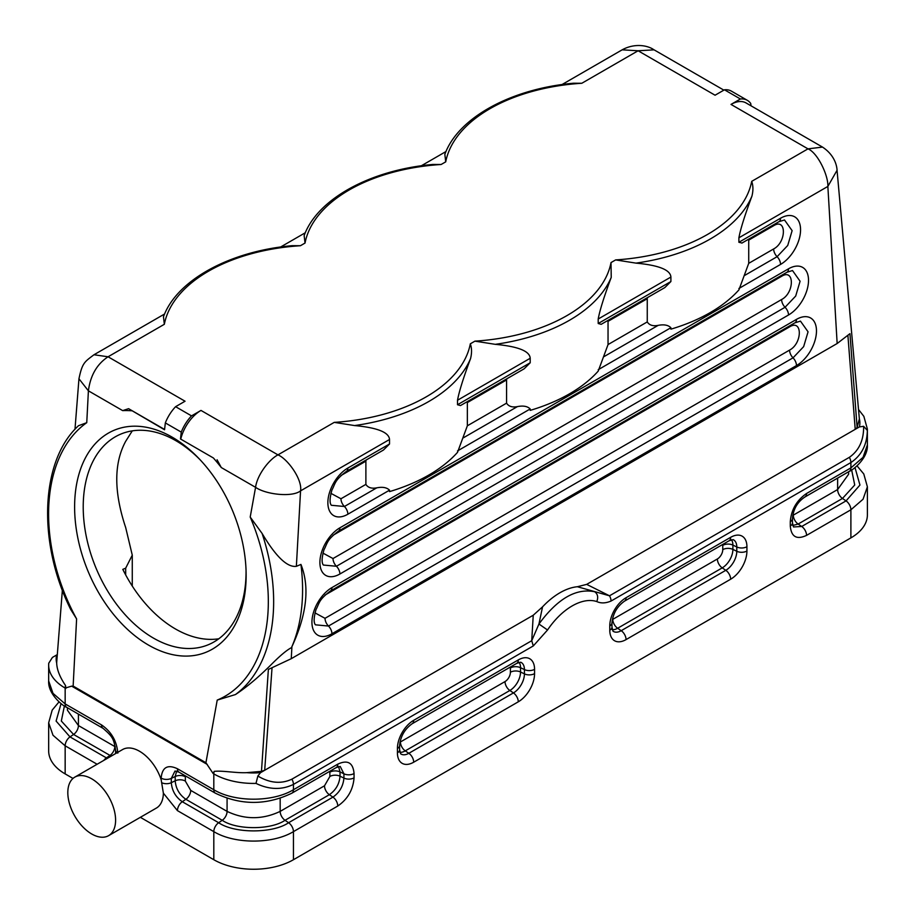 <?xml version="1.0" encoding="UTF-8"?>
<svg xmlns="http://www.w3.org/2000/svg" width="915" height="915" viewBox="0 0 915 915"><rect width="100%" height="100%" fill="white"/><g stroke="black" fill="none" stroke-linecap="round" stroke-linejoin="round"><path stroke-width="1.37" d="M108.599 835.658L156.374 808.071A33.786 19.512 -120 0 0 163.373 793.168L161.166 779.729A33.786 19.512 -120 0 0 139.48 751.226A33.786 19.512 -120 0 0 122.587 749.545L74.813 777.132A33.786 19.512 60 0 1 91.706 778.814A33.786 19.512 60 0 1 113.78 808.586A33.786 19.512 60 0 1 108.599 835.658A33.786 19.512 60 0 1 74.813 816.146A33.786 19.512 60 0 1 74.813 777.132M533.239 615.235L542.549 606.839L538.946 624.019L531.729 640.706L533.239 615.235L260.535 772.672A48.804 28.171 180 0 1 246.695 772.672C235.807 773.164 222.597 770.419 214.202 771.368L213.126 773.507L205.921 762.733L73.143 686.078L76.608 618.917L70.718 609.493M71.69 686.136L65.159 688.08L65.159 703.921L101.519 724.909C111.413 731.737 116.834 741.139 117.806 753.114M125.675 574.906L125.675 568.181L122.804 569.37A114.043 74.367 -112.5 0 0 218.799 638.784M200.271 459.948A114.043 74.367 -112.5 0 0 166.187 435.849A114.043 74.367 -112.5 0 0 120.917 434.042A114.043 74.367 -112.5 0 0 85.072 529.762A114.043 74.367 -112.5 0 0 153.411 638.075A114.043 74.367 -112.5 0 0 208.357 644.72A114.043 74.367 -112.5 0 0 246.044 570.228M132.492 430.839A114.043 74.367 -112.5 0 0 132.137 431.102L125.675 441.316C113.803 463.196 113.803 491.927 125.675 527.532L132.275 555.153L132.275 586.046M125.675 568.181L132.275 555.153M542.549 606.839A63.821 36.852 -60 0 1 577.376 586.732L586.687 584.376L859.391 426.928L863.634 426.287L867.34 430.439C867.065 444.656 861.587 455.361 850.893 462.567L850.893 467.897L806.561 493.494C796.679 500.311 791.258 509.712 790.286 521.687L790.286 525.976C791.246 536.842 796.679 539.976 806.561 535.378L850.893 509.792L863.051 499.224L867.386 486.803L867.386 514.893A56.307 32.505 180 0 1 850.893 537.883L293.44 859.723A56.307 32.505 180 0 1 213.813 859.723L213.813 831.632L177.441 810.633L163.373 793.168M107.295 758.386L69.998 736.895A7.503 4.335 120 0 0 65.159 745.805L65.159 773.907L73.006 778.436M140.361 817.324L213.813 859.723M65.159 773.907A56.307 32.505 180 0 1 48.667 750.918L48.667 722.816L53.001 735.248L65.159 745.805L97.116 764.254M175.6 406.683L191.521 415.879A30.035 17.339 -60 0 0 181.261 432.109L165.329 422.913A30.035 17.339 -60 0 1 175.6 406.683L185.047 401.228L108.062 356.781C96.956 364.101 90.402 375.447 88.4 390.819L78.953 378.776C82.304 362.695 84.569 361.905 93.982 354.757L108.062 356.781L164.345 324.287L163.465 316.807M742.008 243.024L738.897 242.281L738.897 237.797C740.475 229.105 744.821 215.231 751.924 196.165C753.32 190.617 753.239 185.688 751.707 181.353L807.991 148.859L822.505 147.086L746.022 102.926A30.035 17.339 120 0 0 731.005 104.413L740.395 98.992A30.035 17.339 -60 0 1 747.338 100.33A30.035 17.339 -60 0 1 750.735 103.498L751.043 105.831M654.065 49.845L638.098 50.771L715.073 95.217L724.463 89.796A30.035 17.339 -60 0 1 731.405 91.134L747.338 100.33M740.395 98.992L724.463 89.796M181.261 432.109L180.484 438.971L213.378 457.969A153.914 100.364 67.5 0 1 221.281 467.542L255.571 487.329C257.092 475.308 268.736 459.707 277.954 454.869L334.238 422.375L354.574 425.567C377.403 427.682 389.047 432.326 389.527 439.497L389.527 443.992L383.442 450.043L346.305 471.477A7.503 4.335 60 0 0 347.86 468.045A28.285 16.333 120 0 0 327.867 502.69A28.285 16.333 120 0 0 347.86 514.23A7.503 4.335 -120 0 0 344.417 506.498A7.503 4.335 60 0 1 340.963 498.767L365.886 484.378L365.886 461.16L340.963 475.548M180.484 438.971L213.378 457.969M191.521 415.879L200.98 410.423A30.035 17.339 120 0 0 180.827 438.823M217.061 459.753L221.281 467.542M185.39 775.874L185.322 781.055L190.72 790.388L227.08 811.388C244.774 819.771 262.479 819.771 280.173 811.388A7.503 4.335 -120 0 0 285.022 820.298C270.886 830.077 236.367 830.077 222.231 820.298L185.871 799.298L182.291 801.723L218.651 822.722C234.4 833.611 272.864 833.611 288.602 822.722L332.934 797.125L329.354 794.7A7.503 4.335 60 0 1 324.505 785.791L329.892 776.458L329.835 771.276M792.779 525.473L798.143 524.043L842.475 498.458L854.724 485.007L851.648 469.921M854.987 467.542L859.951 485.053L846.055 500.882L801.723 526.48L798.143 524.043A7.503 4.335 -120 0 1 793.294 515.145L792.802 515.397M246.695 772.649L261.473 771.379M731.005 104.413L807.991 148.859C817.713 152.748 828.498 175.772 827.858 186.431L837.156 343.514L291.256 658.686L268.37 669.437L261.473 771.368L264.698 770.27L272.041 667.71M78.564 425.681L86.753 422.684L88.4 390.819L122.679 410.618L128.603 408.685L164.586 429.455M57.313 654.591L56.661 654.968A48.804 28.171 0 0 0 56.661 662.963L56.753 661.808M56.661 654.968L52.418 657.428L48.735 663.238L48.667 665.091A56.307 32.505 180 0 1 48.712 663.718M837.053 170.293L827.858 186.431L738.897 237.797M573.488 83.231L581.814 83.265L638.098 50.771L622.143 49.833L561.959 84.58M581.814 83.265A153.914 88.858 0 0 0 445.731 161.841L444.839 154.349M432.795 164.46L441.122 164.494A153.914 88.858 0 0 0 305.038 243.058L304.146 235.578M292.102 245.678L300.429 245.723A153.914 88.858 0 0 0 164.345 324.287M291.473 647.648L291.919 646.665C306.868 614.331 309.876 586.915 300.932 564.429L296.369 566.328C287.287 567.586 275.861 556.629 262.102 533.456L250.207 517.055A153.914 100.364 67.5 0 1 217.221 700.089L235.43 694.565C250.298 684.832 263.348 672.342 270.554 665.274C279.761 655.941 286.727 650.073 291.473 647.648A157.666 102.812 -112.5 0 0 300.932 564.429M296.369 566.328L300.555 490.863C292.262 497.497 265.922 494.592 255.571 487.329L250.207 517.055M148.55 645.109A120.128 78.335 67.5 0 1 78.53 475.674A120.128 78.335 67.5 0 1 199.115 458.724A120.128 78.335 67.5 0 1 246.101 571.921A120.128 78.335 67.5 0 1 148.55 645.109M217.221 700.089L205.921 762.733M165.329 422.913L164.551 429.776L128.603 408.685M389.527 439.497L300.555 490.863C302.545 479.426 287.573 458.815 277.954 454.869L200.98 410.423M647.26 321.92L647.26 298.702L608.04 321.348L608.04 344.566L647.26 321.92C649.33 325.214 652.955 326.369 658.137 325.374C663.935 324.242 668.19 325.019 670.901 327.73L670.901 329.16A157.666 91.031 0 0 0 710.212 312.598A157.666 91.031 0 0 0 738.897 289.906L748.722 263.337L773.644 248.949C786.614 242.189 786.625 217.53 773.644 225.731L748.722 240.119L748.722 263.337M608.04 321.348L607.949 320.422M647.5 297.581L647.26 298.702M670.901 281.534L664.828 287.584L601.166 324.333L598.204 323.51L598.204 319.015C599.783 310.334 604.129 296.46 611.231 277.394L611.014 262.582L615.623 259.917L635.959 263.12C658.777 265.224 670.432 269.868 670.901 277.051L670.901 281.534L598.204 323.51M474.931 341.146L495.267 344.337C518.096 346.453 529.739 351.097 530.208 358.268L530.208 362.763L524.135 368.814L460.485 405.562L457.511 404.739L457.511 400.244C459.101 391.563 463.436 377.689 470.55 358.611C471.934 353.076 471.865 348.135 470.321 343.811L474.931 341.146A153.914 88.858 0 0 0 566.865 315.652A153.914 88.858 0 0 0 611.014 262.582M506.819 378.81L506.578 379.931L467.348 402.577L467.256 401.651M467.348 402.577L467.348 425.795L506.578 403.149L506.578 379.931M376.763 487.844C382.55 486.7 386.805 487.478 389.527 490.177L389.527 491.607A157.666 91.031 0 0 0 428.826 475.045A157.666 91.031 0 0 0 457.511 452.353L467.348 425.795M365.886 484.378C367.944 487.661 371.57 488.816 376.763 487.832L344.417 506.498L331.356 505.274C329.48 503.113 329.675 498.023 331.951 490.005C335.633 483.086 334.375 480.558 346.305 471.477M366.126 460.039L365.886 461.16M748.722 240.119L748.642 239.192M506.578 403.149C508.637 406.443 512.263 407.587 517.444 406.603C523.243 405.471 527.498 406.249 530.208 408.959L530.208 410.378A157.666 91.031 0 0 0 569.519 393.816A157.666 91.031 0 0 0 598.204 371.124L608.04 344.566M291.256 658.686L291.919 646.665M822.505 147.086C835.304 155.55 836.962 166.827 837.065 170.442L859.368 418.933L857.126 427.465L849.944 333.666L837.156 343.514M857.138 427.477L855.216 429.341L847.885 335.245M577.376 586.732L609.504 595.802L586.687 584.376M260.535 772.672L257.847 776.023C269.811 783.149 281.157 784.201 291.885 779.18L531.729 640.706L533.285 645.944L547.536 630L538.946 624.019C557.544 598.639 576.153 587.899 594.761 591.776C597.758 594.052 598.433 597.312 596.786 601.555C600.915 603.5 605.673 603.328 611.06 601.041A7.503 4.335 -120 0 0 609.504 595.802L849.337 457.34A7.503 4.335 -120 0 1 850.893 462.567L611.06 601.041M161.166 779.729L161.166 778.139C162.127 767.285 167.559 764.151 177.441 768.749L213.813 789.737L213.813 773.907A56.307 32.505 0 0 0 256.006 783.4C269.239 789.748 281.717 790.091 293.44 784.407A7.503 4.335 -120 0 0 291.885 779.18M256.006 783.4L257.847 776.023M64.405 705.934L61.328 721.031L73.577 734.471L111.23 756.11M115.29 746.823L78.427 725.561A7.503 4.335 -60 0 1 73.577 734.471L69.998 736.895L56.101 721.077L61.065 703.566M56.684 662.952C56.867 669.597 59.818 677.123 65.548 685.541L65.834 688.469M71.679 686.159L73.143 686.078M214.202 771.368A7.503 4.335 -60 0 0 213.813 773.907L213.126 773.507M207.27 764.425L71.725 686.17M293.44 859.723L293.44 831.632C272.716 844.225 234.537 844.225 213.813 831.632A7.503 4.335 -60 0 1 218.651 822.722L222.231 820.298A7.503 4.335 120 0 0 227.08 811.388L227.08 798.349M280.173 798.349L280.173 811.388L324.505 785.791M338.584 766.553L340.025 771.917L340.025 776.206C339.351 784.029 335.794 790.194 329.354 794.7L285.022 820.298L288.602 822.722A7.503 4.335 -120 0 1 293.44 831.632L337.772 806.035C347.666 799.218 353.087 789.817 354.059 777.842L354.059 773.541C353.087 762.687 347.666 759.553 337.772 764.151L293.44 789.737C272.716 802.341 234.537 802.341 213.813 789.737A7.503 4.335 120 0 0 215.357 793.179L178.997 772.18L175.005 771.036L171.299 778.402L175.188 776.515L176.641 771.151M190.72 790.388A7.503 4.335 120 0 1 185.871 799.298C179.431 794.792 175.874 788.627 175.188 780.804L171.299 782.691C171.997 790.743 175.657 797.091 182.291 801.723A7.503 4.335 -60 0 0 177.441 810.633M185.322 781.055A7.503 4.335 180 0 0 175.188 780.804L175.188 776.515A7.503 4.335 180 0 1 185.322 776.766M161.166 778.139A7.503 4.335 -0 0 0 171.299 778.402L171.299 782.691A7.503 4.335 0 0 1 162.184 782.931M329.892 772.168A7.503 4.335 0 0 1 340.025 771.917L343.926 773.804L340.208 766.438L336.217 767.582L291.885 793.179C266.379 805.463 240.874 805.463 215.368 793.179M337.772 806.035A7.503 4.335 60 0 0 332.934 797.125C339.557 792.493 343.216 786.145 343.926 778.093L340.025 776.206A7.503 4.335 -0 0 0 329.892 776.458M354.059 777.842A7.503 4.335 180 0 1 343.926 778.093L343.926 773.804A7.503 4.335 180 0 0 354.059 773.541M609.779 630.195A23.024 13.29 120 0 0 626.054 639.596L730.65 579.218A23.024 13.29 120 0 0 746.926 551.013L746.926 546.724A23.024 13.29 120 0 0 730.65 537.322L626.054 597.712A7.503 4.335 60 0 1 624.499 601.144C617.065 606.496 612.89 613.725 611.975 622.84A7.503 4.335 180 0 1 609.779 625.906L609.779 630.195A7.503 4.335 0 0 0 611.975 627.13L612.97 631.156A15.544 8.978 120 0 0 621.216 630.687L617.636 628.262A15.098 8.715 -60 0 1 612.261 629.692M722.701 544.448A7.617 4.403 -60 0 1 722.759 545.351L722.759 549.64A7.617 4.403 -60 0 1 717.371 558.974L612.787 619.352A7.503 4.335 -120 0 0 617.636 628.262L722.221 567.883L725.801 570.308L621.216 630.687A7.503 4.335 -120 0 1 626.054 639.596M730.65 579.218A7.503 4.335 -120 0 0 725.801 570.308A15.544 8.978 120 0 0 736.792 551.276L732.892 549.389A15.098 8.715 -60 0 1 722.221 567.883A7.503 4.335 -120 0 1 717.371 558.974M722.759 549.64A7.503 4.335 180 0 1 732.892 549.389L732.892 545.1L736.792 546.976L736.792 551.276A7.503 4.335 180 0 0 746.926 551.013M746.926 546.724A7.503 4.335 180 0 1 736.792 546.976A15.544 8.978 120 0 0 733.075 539.61L729.095 540.765L624.499 601.144M731.451 539.736A15.098 8.715 -60 0 1 732.892 545.1A7.503 4.335 180 0 0 722.759 545.351M730.65 537.322A7.503 4.335 60 0 1 729.095 540.754M626.054 597.712A23.024 13.29 120 0 0 609.779 625.906M399.924 742.225A7.617 4.403 120 0 0 400.427 741.962L505.011 681.583A7.617 4.403 120 0 0 510.398 672.25L510.398 667.961A7.617 4.403 120 0 0 510.341 667.058M518.279 659.932L413.694 720.311A23.024 13.29 120 0 0 397.419 748.516L397.419 752.805A23.024 13.29 120 0 0 413.694 762.206L518.279 701.816A23.024 13.29 120 0 0 534.566 673.623L534.566 669.334A23.024 13.29 120 0 0 518.279 659.932A7.503 4.335 -120 0 1 516.723 663.364L520.715 662.22A15.544 8.978 -60 0 1 524.432 669.586L520.532 667.698A15.098 8.715 120 0 0 519.091 662.334M510.398 667.961A7.503 4.335 0 0 1 520.532 667.698L520.532 671.987L524.432 673.875L524.432 669.586A7.503 4.335 180 0 0 534.566 669.334M534.566 673.623A7.503 4.335 180 0 1 524.432 673.875A15.544 8.978 -60 0 1 513.441 692.918L509.861 690.482A15.098 8.715 120 0 0 520.532 671.987A7.503 4.335 -0 0 0 510.398 672.25M505.011 681.583A7.503 4.335 60 0 0 509.861 690.482L405.265 750.872L408.845 753.297L513.441 692.918A7.503 4.335 -120 0 1 518.279 701.816M399.901 752.302A15.098 8.715 120 0 0 405.265 750.872A7.503 4.335 60 0 1 400.427 741.962M413.694 762.206A7.503 4.335 -120 0 0 408.845 753.297A15.544 8.978 -60 0 1 400.61 753.766L399.615 749.74A7.503 4.335 0 0 1 397.419 752.805M413.694 720.311A7.503 4.335 60 0 1 412.139 723.754C404.704 729.095 400.53 736.335 399.615 745.451L399.615 749.74M397.419 748.516A7.503 4.335 0 0 0 399.615 745.451M837.625 478.099L837.625 489.548A7.503 4.335 60 0 0 842.475 498.458L846.055 500.882A7.503 4.335 -120 0 1 850.893 509.792L850.893 537.883M806.561 535.378A7.503 4.335 -120 0 0 801.723 526.48L793.511 526.96M848.617 471.751L848.617 474.222L837.625 489.548L793.294 515.145M867.34 430.439A56.307 32.505 180 0 0 867.386 429.055L867.386 444.907L863.051 457.34L850.893 467.897A7.503 4.335 60 0 1 849.337 471.339L805.006 496.937C797.411 501.946 793.236 509.186 792.481 518.622A7.503 4.335 180 0 1 790.286 521.687M806.561 493.494A7.503 4.335 60 0 1 805.006 496.937M790.286 525.976A7.503 4.335 -0 0 0 792.481 522.923L793.477 526.937M314.989 612.89L325.031 618.311L789.576 350.102C802.546 343.331 802.546 318.683 789.576 326.884L325.031 595.082M789.576 350.102A7.503 4.335 60 0 0 793.031 357.845A7.503 4.335 60 0 1 796.473 365.577A28.285 16.333 120 0 0 816.477 330.933A28.285 16.333 120 0 0 796.473 319.381A7.503 4.335 60 0 1 794.918 322.823L800.465 321.119L808.059 331.813L803.656 346.625L793.031 357.845L328.485 626.043L315.435 624.819C313.548 622.658 313.742 617.568 316.018 609.55C319.712 602.63 318.454 600.103 330.384 591.021A7.503 4.335 60 0 0 331.939 587.59A28.285 16.333 120 0 0 311.935 622.223A28.285 16.333 120 0 0 331.939 633.775A7.503 4.335 -120 0 0 328.485 626.043A7.503 4.335 60 0 1 325.031 618.311M796.473 319.381L331.939 587.59M789.656 325.866A7.503 4.335 -120 0 0 789.576 326.884M331.939 633.775L796.473 365.577M322.949 553.118L333.003 558.539L781.616 299.525C794.586 292.766 794.586 268.106 781.616 276.307L333.003 535.309M781.616 299.525A7.503 4.335 60 0 0 785.059 307.268A7.503 4.335 60 0 1 788.513 315A28.285 16.333 120 0 0 808.517 280.356A28.285 16.333 120 0 0 788.513 268.804A7.503 4.335 60 0 1 786.957 272.247L792.504 270.543L800.087 281.237L795.695 296.048L785.059 307.268L336.446 566.271L323.395 565.047C321.508 562.885 321.714 557.795 323.979 549.778C327.673 542.858 326.415 540.33 338.344 531.249A7.503 4.335 60 0 0 339.9 527.818A28.285 16.333 120 0 0 319.895 562.462A28.285 16.333 120 0 0 339.9 574.002A7.503 4.335 -120 0 0 336.446 566.271A7.503 4.335 60 0 1 333.003 558.539M788.513 268.804L339.9 527.818M781.696 275.289A7.503 4.335 -120 0 0 781.616 276.307M339.9 574.002L788.513 315M76.608 618.917A153.914 100.364 67.5 0 1 49.639 494.992A153.914 100.364 67.5 0 1 86.753 422.684M445.731 161.841L441.122 164.494M305.038 243.058L300.429 245.723M262.102 533.456A157.666 102.812 67.5 0 1 235.43 694.565M122.679 410.618A153.914 100.364 67.5 0 1 131.646 410.778M598.204 319.015L670.901 277.051M611.231 277.394A157.666 91.031 180 0 1 569.519 320.25A157.666 91.031 180 0 1 495.267 344.337M457.511 400.244L530.208 358.268M530.208 362.763L457.511 404.739M330.91 493.345L340.963 498.767M347.86 514.23L389.527 490.177M389.527 443.992L347.86 468.045M470.55 358.611A157.666 91.031 180 0 1 428.826 401.479A157.666 91.031 180 0 1 354.574 425.567M334.238 422.375A153.914 88.858 0 0 0 426.173 396.881A153.914 88.858 0 0 0 470.321 343.811M615.623 259.917A153.914 88.858 0 0 0 707.547 234.434A153.914 88.858 0 0 0 751.707 181.353M751.924 196.165A157.666 91.031 180 0 1 710.212 239.032A157.666 91.031 180 0 1 635.959 263.12M738.897 288.477L780.552 264.424A28.285 16.333 120 0 0 800.556 229.779A28.285 16.333 120 0 0 780.552 218.228A7.503 4.335 60 0 1 778.997 221.67L741.859 243.116M780.552 218.228L738.897 242.281M773.735 224.713A7.503 4.335 -120 0 0 773.644 225.731M784.498 219.966L792.127 230.66L787.724 245.472L777.098 256.692A7.503 4.335 60 0 1 773.644 248.949M780.552 264.424A7.503 4.335 -120 0 0 777.098 256.692L744.776 275.358M658.125 325.385L604.083 356.575M598.204 369.706L670.901 327.73M517.444 406.592L463.39 437.805M457.511 450.923L530.208 408.959M859.391 426.928A48.804 28.171 -0 0 0 859.391 418.944M863.634 426.287C863.817 440.195 859.059 450.546 849.337 457.34M291.885 793.179A7.503 4.335 60 0 0 293.44 789.737L293.44 784.407L533.285 645.944M547.536 630A56.307 32.517 -60 0 1 596.786 601.555M337.772 764.151A7.503 4.335 60 0 1 336.228 767.582M177.441 768.749A7.503 4.335 120 0 0 178.997 772.18M103.864 760.365A7.503 4.335 120 0 1 106.369 757.894L109.949 755.47A7.503 4.335 -60 0 0 114.798 746.56M67.436 707.775L67.436 710.234L78.427 725.561L78.427 714.123M66.704 707.352A7.503 4.335 -60 0 1 65.159 703.921L53.001 693.353L48.667 680.932C47.763 694.577 63.959 706.643 66.715 707.352L103.075 728.351A7.503 4.335 -60 0 1 101.519 724.909M103.075 728.351C112.659 736.724 113.734 738.577 115.599 750.048A7.503 4.335 0 0 0 117.154 752.69M65.548 685.541A7.503 4.335 120 0 0 65.159 688.08A56.307 32.505 180 0 1 48.667 665.091L48.667 680.932M611.975 622.84L611.975 627.13M516.723 663.364L412.139 723.754M792.481 518.622L792.481 522.923M867.386 486.803L863.783 473.97L857.012 465.849M867.386 444.907C868.289 458.747 851.785 470.79 849.337 471.339M794.918 322.823L330.384 591.021M786.957 272.247L338.344 531.249M78.553 425.669C40.237 460.6 37.332 542.972 70.798 609.653M723.868 90.139L653.607 49.57C647.271 45.224 634.392 43.096 622.154 49.822M573.705 83.208C511.531 88.641 458.06 117.52 444.804 154.441M445.982 151.535L421.266 165.809M433.012 164.437C370.838 169.87 317.368 198.738 304.123 235.67M305.301 232.753L280.573 247.027M292.331 245.666C230.157 251.087 176.686 279.967 163.43 316.887M164.608 313.982L93.982 354.757M74.984 429.307L78.953 378.776M784.544 219.966L778.997 221.67M867.386 429.078L863.851 416.348L858.682 409.703M115.599 750.048L115.599 753.583M59.04 701.874L52.189 710.109L48.667 722.816M62.369 590.186L56.73 662.06"/></g></svg>
